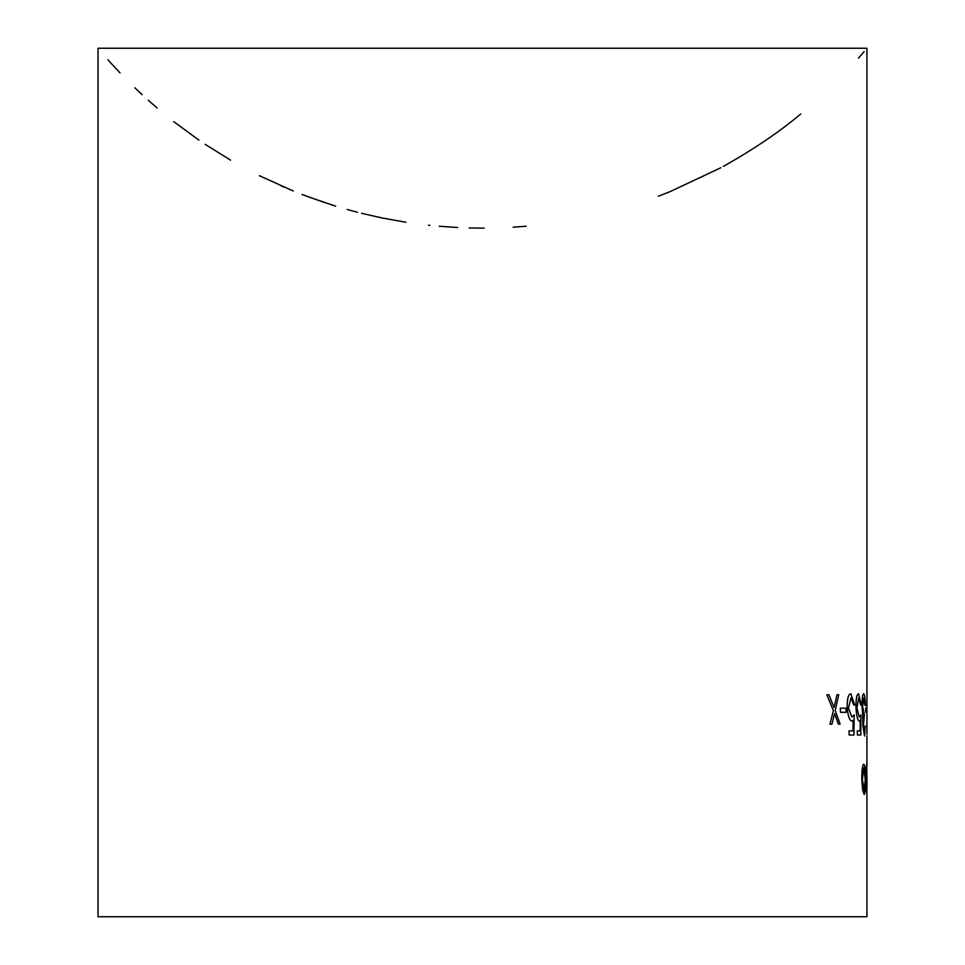 <?xml version="1.0" encoding="UTF-8"?>
<svg xmlns="http://www.w3.org/2000/svg" width="965" height="965" viewBox="0 0 965 965"><rect width="100%" height="100%" fill="white"/><g stroke="black" fill="none" stroke-linecap="round" stroke-linejoin="round"><path stroke-width="1.45" d="M866.92 698.805L866.92 712.086M866.92 736.005L866.92 766.512M866.92 793.688L866.92 916.75L98.032 916.75L98.032 48.25L866.92 48.25L866.92 693.835M866.1 787.693L866.799 794.581L866.1 787.693L866.799 790.974L866.968 779.443L866.763 790.974M866.968 779.443L866.703 767.754L866.92 779.443M865.955 770.939L866.691 764.147L865.955 770.939M482.476 228.126L484.237 228.126M513.091 227.197L526.19 226.22M658.323 196.245L669.095 192.059M669.348 191.963L720.855 167.753M723.328 166.402C754.099 149.08 779.901 131.602 800.745 113.991M858.476 58.105L859.924 56.453M860.141 56.211L864.097 51.603M865.665 708.189L865.774 712.315L865.665 708.189M862.843 725.596L864.568 736.054L862.843 725.596L863.301 717.321L862.626 713.883L862.879 725.596M862.626 713.883L862.059 706.73C862.01 698.527 862.553 694.209 863.687 693.751L863.651 693.751C862.517 694.173 861.974 698.503 862.01 706.73L862.589 713.883M864.592 700.047L865.026 705.608L863.747 697.876M864.628 700.047L863.784 697.876L862.601 706.392L864.435 714.896L863.385 725.608L864.519 731.928L865.267 725.728L864.483 731.928M858.669 697.876L860.696 705.101L858.717 697.876L856.908 708.081L859.32 716.959L860.925 714.896L859.284 716.959M857.294 730.891L857.439 735.016L857.294 730.891M860.189 720.312L860.117 730.891M856.015 707.924C856.522 716.018 857.62 720.409 859.296 721.084L859.345 721.084C857.68 720.457 856.582 716.066 856.051 707.924L856.015 707.924C855.846 699.034 856.691 694.318 858.548 693.751L861.323 705.101L860.696 705.101M850.961 697.876L853.844 705.101L850.997 697.876L848.464 708.081L851.842 716.959L854.17 714.896L851.805 716.959M848.983 730.891L849.176 735.016L848.983 730.891M853.108 720.312L852.988 730.891L853.144 720.312L851.818 721.084C849.465 720.469 847.946 716.078 847.246 707.924L847.246 707.924C847.065 699.01 848.247 694.281 850.828 693.751L850.792 693.751C848.211 694.245 847.029 698.974 847.246 707.924C847.994 716.126 849.526 720.505 851.866 721.084M840.262 708.189L840.539 712.315L840.262 708.189L845.919 708.189L846.172 712.315L840.575 712.315M834.508 713.581L838.428 724.184L834.544 713.581L831.951 724.184L829.936 724.184L833.386 710.566L829.936 724.184M833.386 710.566L826.86 694.776L833.338 710.566M826.86 694.776L828.923 694.776L834.098 707.55L836.993 694.776L834.062 707.55M862.614 789.744L864.194 794.581L862.614 789.744L861.793 779.286C861.842 769.949 862.493 764.907 863.759 764.147C862.457 764.883 861.805 769.925 861.793 779.286L862.65 789.744M280.984 185.799L284.132 187.174M302.033 194.484L324.855 202.674M331.284 204.761L335.699 206.136M361.513 213.301L381.501 217.837M382.321 218.006L405.879 222.24M428.508 225.207L429.932 225.364M439.28 226.256L457.7 227.511M469.099 227.945L481.873 228.126M357.496 212.288L347.123 209.489M334.107 205.642L307.485 196.558M293.3 191.022L259.404 175.702M230.539 160.13L205.207 144.352M198.874 140.082L173.748 121.638M157.126 108.032L148.212 100.239M142.108 94.667L134.871 87.827M120.022 72.882L112.024 64.305M111.856 64.124L107.923 59.734M863.759 764.147L863.723 764.147C864.869 764.883 865.484 769.925 865.593 779.286L865.352 789.72L864.23 794.581M865.279 779.262L863.832 767.754L862.408 779.262L864.182 790.974L865.279 779.262L864.145 790.974M863.796 767.754L865.231 779.262M866.703 767.754L866.208 772.917M866.691 764.147L866.968 780.034M866.968 782.784L866.799 794.581M866.136 787.693L866.305 785.812M836.993 694.776L838.742 694.776L835.244 710.566L840.141 724.184L838.428 724.184M854.17 714.896L853.965 735.016L849.212 735.016M849.019 730.891L853.024 730.891M850.828 693.751L854.773 705.101L853.844 705.101M860.925 714.896L860.804 735.016L857.475 735.016M857.33 730.891L860.153 730.891L860.225 720.312L859.345 721.084M856.051 707.924C855.871 699.07 856.715 694.342 858.585 693.751M865.267 725.728L864.604 736.054M863.687 693.751C864.616 694.137 865.183 698.093 865.4 705.608L865.062 705.608M865.702 708.189L866.63 708.189L866.667 712.315L865.774 712.315M866.908 700.047L866.932 714.896M866.92 719.022L866.968 734.522M866.956 693.751L866.968 697.9M866.968 720.035L866.968 714.402"/></g></svg>
